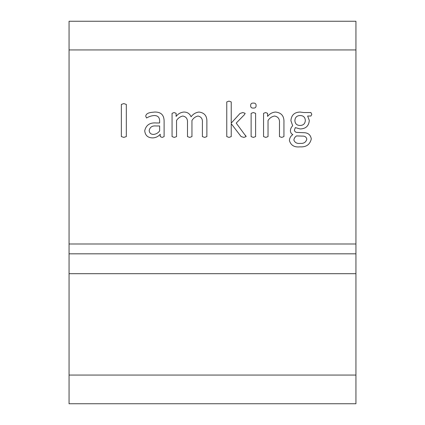 <?xml version="1.0" encoding="UTF-8"?>
<svg xmlns="http://www.w3.org/2000/svg" width="425" height="425" viewBox="0 0 425 425"><rect width="100%" height="100%" fill="white"/><g stroke="black" fill="none" stroke-linecap="round" stroke-linejoin="round"><path stroke-width="0.64" d="M275.538 112.046C281.456 112.694 284.256 116.121 283.942 122.331L283.942 136.595L281.722 137.403L279.469 136.611L279.469 123.085C279.836 119.085 278.2 116.732 274.561 116.025C271.809 116.546 269.636 118.028 268.032 120.466L268.032 136.611L265.779 137.403L263.558 136.606L263.558 113.342L265.593 112.545L267.596 113.342L267.596 116.418C269.641 113.788 272.287 112.333 275.538 112.046C272.287 112.333 269.641 113.788 267.596 116.418M250.633 105.607C250.633 103.812 251.552 102.972 253.39 103.094C255.197 102.978 256.1 103.796 256.1 105.559C256.1 107.355 255.181 108.189 253.343 108.067C251.536 108.189 250.633 107.371 250.633 105.607C250.633 103.812 251.552 102.972 253.39 103.094C255.197 102.978 256.1 103.796 256.1 105.559C256.1 107.355 255.181 108.189 253.343 108.067C251.536 108.189 250.633 107.371 250.633 105.607M253.348 112.545L255.6 113.342L255.6 136.606L253.348 137.403L251.127 136.606L251.127 113.342L253.348 112.545L255.6 113.342M236.21 123.085L246.155 136.579L243.897 137.403L241.113 136.579L231.237 123.707L231.237 136.606L228.985 137.403L226.764 136.595L226.764 101.936L228.985 101.108L231.237 101.936L231.237 123.107L240.035 113.443L242.861 112.545L245.161 113.321L244.455 114.665L236.21 123.085M198.964 112.046C204.473 112.726 207.113 115.983 206.874 121.81L206.874 136.595L204.659 137.403L202.401 136.611L202.401 122.565C202.72 118.915 201.238 116.737 197.965 116.025C195.415 116.641 193.412 118.123 191.957 120.466L191.957 136.611L189.704 137.403L187.483 136.611L187.483 122.565C187.733 118.867 186.177 116.689 182.819 116.025C180.184 116.609 178.091 118.092 176.545 120.466L176.545 136.611L174.287 137.403L172.067 136.606L172.067 113.342L174.101 112.545L176.109 113.342L176.109 116.418C178.08 113.842 180.646 112.381 183.791 112.046C187.282 112.025 189.715 113.603 191.085 116.785C193.093 114.059 195.723 112.482 198.964 112.046C204.473 112.726 207.113 115.983 206.874 121.81M154.711 112.046C160.815 111.929 163.949 114.862 164.114 120.854L164.114 136.627L162.18 137.403L160.236 136.622L160.236 134.257C158.259 136.521 155.789 137.732 152.83 137.902C147.927 137.886 145.222 135.511 144.718 130.767C146.057 125.003 149.956 122.411 156.421 122.984L159.635 122.984L159.635 121.136C159.683 117.454 157.887 115.584 154.238 115.526C151.497 115.733 148.941 116.562 146.577 118.012L145.717 116.243C146.195 112.375 151.64 112.412 154.711 112.046C160.815 111.929 163.949 114.862 164.114 120.854M355.938 243.998L355.938 49.938L69.062 49.938L69.062 243.998L355.938 243.998L355.938 253.826L69.062 253.826L69.062 243.998M303.779 112.545L310.898 112.545L311.791 114.298L310.93 116.025L307.642 116.025L309.304 120.434C308.842 125.975 305.772 128.812 300.103 128.95L295.332 127.617L294.387 130.172C294.737 131.702 295.757 132.457 297.431 132.43L303.439 132.69C307.971 132.648 310.59 134.736 311.291 138.948C309.974 144.622 306.175 147.257 299.912 146.853C294.339 147.448 290.838 145.345 289.414 140.537C289.558 138.019 290.695 136.042 292.825 134.608C291.29 133.811 290.487 132.558 290.408 130.847C290.472 128.865 291.226 127.176 292.671 125.784L290.907 120.647C291.369 115.117 294.413 112.248 300.045 112.046L303.779 112.545L300.045 112.046M121.348 104.422L123.834 103.594L126.321 104.422L126.321 136.574L123.834 137.403L121.348 136.574L121.348 104.422L123.834 103.594L126.321 104.422M355.938 375.062L355.938 403.75L69.062 403.75L69.062 375.062L355.938 375.062L355.938 253.826M69.062 49.938L69.062 21.25L355.938 21.25L355.938 49.938M69.062 253.826L69.062 375.062M69.062 273.695L355.938 273.695M162.18 137.403L160.236 136.622M160.236 134.257C158.259 136.521 155.789 137.732 152.83 137.902C147.927 137.886 145.222 135.511 144.718 130.767M159.635 121.136C159.683 117.454 157.887 115.584 154.238 115.526M156.007 125.97C152.24 125.603 149.972 127.096 149.196 130.443C149.419 133.057 150.864 134.385 153.537 134.422C156.049 134.178 158.084 133.014 159.635 130.932L159.635 125.97L156.007 125.97C152.24 125.603 149.972 127.096 149.196 130.443C149.419 133.057 150.864 134.385 153.537 134.422C156.049 134.178 158.084 133.014 159.635 130.932M206.874 136.595L204.659 137.403M202.401 122.565C202.72 118.915 201.238 116.737 197.965 116.025C195.415 116.641 193.412 118.123 191.957 120.466M191.957 136.611L189.704 137.403M182.819 116.025C180.184 116.609 178.091 118.092 176.545 120.466M176.545 136.611L174.287 137.403M176.109 116.418C178.08 113.842 180.646 112.381 183.791 112.046M245.544 135.363L246.155 136.579L243.897 137.403M231.237 136.606L228.985 137.403M228.985 101.108L231.237 101.936M240.035 113.443L242.861 112.545M245.161 113.321L244.455 114.665M255.6 136.606L253.348 137.403M283.942 136.595L281.722 137.403M279.469 123.085C279.836 119.085 278.2 116.732 274.561 116.025M268.032 136.611L265.779 137.403M310.898 112.545L311.791 114.298L310.93 116.025M307.642 116.025L309.304 120.434M300.103 128.95L295.332 127.617L294.387 130.172M303.439 132.69C307.971 132.648 310.59 134.736 311.291 138.948M299.912 146.853C294.339 147.448 290.838 145.345 289.414 140.537M292.825 134.608C291.29 133.811 290.487 132.558 290.408 130.847C290.472 128.865 291.226 127.176 292.671 125.784L290.907 120.647M300.167 143.374C303.753 143.703 305.968 142.29 306.818 139.129C306.287 136.983 304.81 135.973 302.398 136.106L296.549 135.915C294.961 136.924 294.073 138.327 293.888 140.133C294.939 142.678 297.033 143.762 300.167 143.374C303.753 143.703 305.968 142.29 306.818 139.129M294.886 120.62C295.12 123.813 296.868 125.428 300.119 125.471C303.354 125.359 305.092 123.696 305.325 120.477C305.113 117.215 303.349 115.563 300.034 115.526C296.804 115.685 295.083 117.385 294.886 120.62C295.12 123.813 296.868 125.428 300.119 125.471C303.354 125.359 305.092 123.696 305.325 120.477C305.113 117.215 303.349 115.563 300.034 115.526C296.804 115.685 295.083 117.385 294.886 120.62M126.321 136.574L123.834 137.403"/></g></svg>
